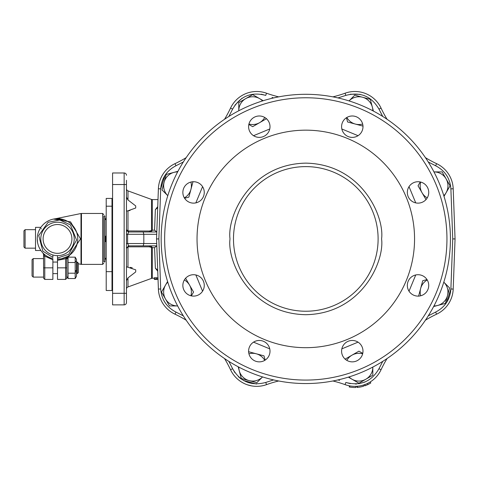 <?xml version="1.0" encoding="UTF-8"?>
<svg xmlns="http://www.w3.org/2000/svg" width="479" height="479" viewBox="0 0 479 479"><rect width="100%" height="100%" fill="white"/><g stroke="black" fill="none" stroke-linecap="round" stroke-linejoin="round"><path stroke-width="0.72" d="M378.111 238.919A72.311 72.311 0 0 1 305.794 311.236A72.311 72.311 0 0 1 233.483 238.919A72.311 72.311 0 0 1 305.794 166.608A72.311 72.311 0 0 1 378.111 238.919M355.328 384.026L356.801 383.96M358.693 383.757L365.04 382.014M151.508 199.444L127.983 190.882L127.983 199.971L135.719 205.922L135.719 208L127.983 210.802L127.983 230.932L149.185 231.034L151.508 230.519L151.508 199.444L152.298 199.581L152.298 230.177L151.508 230.519L151.903 230.914L152.298 230.177L154.567 230.177L156.801 231.98L143.197 231.98L143.814 234.291L143.814 243.548L143.197 245.865L128.773 245.865L128.378 246.841L149.185 246.811L152.298 247.661L151.903 246.93L149.58 245.865L149.185 246.811M127.983 199.971L126.462 197.132M127.983 190.882A2.311 2.311 0 0 1 126.462 188.708M151.903 246.93L151.508 247.326L151.508 278.401L127.983 286.963A2.311 2.311 0 0 0 126.462 289.136M103.781 236.608L103.781 241.236M41.236 228.932L41.422 228.633M37.548 242.344L37.254 238.919A20.25 20.25 0 0 0 52.876 258.636L52.876 279.419L44.775 279.419L43.619 278.257L43.535 254.002L43.619 254.624L44.403 255.091L42.966 253.014L43.619 254.624L42.996 253.05M59.833 218.807A20.25 20.25 0 0 0 37.254 238.919A20.25 20.25 0 0 1 59.833 218.807A20.25 20.25 0 0 1 77.754 238.919A20.25 20.25 0 0 1 57.504 259.169L57.504 259.247M57.504 255.642A16.717 16.717 0 0 0 74.221 238.919A16.717 16.717 0 0 0 57.504 222.202A16.717 16.717 0 0 0 40.787 238.919A16.717 16.717 0 0 0 57.504 255.642L57.504 279.419L65.605 279.419L65.605 267.845L57.504 267.845M35.518 229.669L25.106 229.669L23.95 230.824L23.95 247.02L25.106 248.176L35.518 248.176M32.063 259.582L32.051 275.946L33.207 277.101L32.051 275.946M305.794 347.682A108.757 108.757 0 0 0 414.557 238.919A108.757 108.757 0 0 0 305.794 130.162A108.757 108.757 0 0 0 197.037 238.919A108.757 108.757 0 0 0 305.794 347.682M259.307 137.383A10.7 10.7 0 0 1 248.601 126.684A10.7 10.7 0 0 1 259.307 115.984A10.7 10.7 0 0 1 270.006 126.684A10.7 10.7 0 0 1 259.307 137.383M193.558 203.132A10.7 10.7 0 0 1 182.858 192.432A10.7 10.7 0 0 1 193.558 181.727A10.7 10.7 0 0 1 204.264 192.432A10.7 10.7 0 0 1 193.558 203.132M193.558 296.112A10.7 10.7 0 0 1 182.858 285.412A10.7 10.7 0 0 1 193.558 274.712A10.7 10.7 0 0 1 204.264 285.412A10.7 10.7 0 0 1 193.558 296.112M259.307 361.861A10.7 10.7 0 0 1 248.601 351.161A10.7 10.7 0 0 1 259.307 340.455A10.7 10.7 0 0 1 270.006 351.161A10.7 10.7 0 0 1 259.307 361.861M352.287 361.861A10.7 10.7 0 0 1 341.587 351.161A10.7 10.7 0 0 1 352.287 340.455A10.7 10.7 0 0 1 362.986 351.161A10.7 10.7 0 0 1 352.287 361.861M418.035 296.112A10.7 10.7 0 0 1 407.33 285.412A10.7 10.7 0 0 1 418.035 274.712A10.7 10.7 0 0 1 428.735 285.412A10.7 10.7 0 0 1 418.035 296.112M418.035 203.132A10.7 10.7 0 0 1 407.33 192.432A10.7 10.7 0 0 1 418.035 181.727A10.7 10.7 0 0 1 428.735 192.432A10.7 10.7 0 0 1 418.035 203.132M352.287 137.383A10.7 10.7 0 0 1 341.587 126.684A10.7 10.7 0 0 1 352.287 115.984A10.7 10.7 0 0 1 362.986 126.684A10.7 10.7 0 0 1 352.287 137.383M305.794 380.075A141.155 141.155 0 0 0 446.949 238.919A141.155 141.155 0 0 0 305.794 97.77A141.155 141.155 0 0 0 164.644 238.919A141.155 141.155 0 0 0 305.794 380.075M305.794 383.547A144.628 144.628 0 0 0 450.422 238.919A144.628 144.628 0 0 0 305.794 94.297A144.628 144.628 0 0 0 161.172 238.919A144.628 144.628 0 0 0 305.794 383.547M184.349 279.964A13.885 13.885 0 0 1 190.899 295.777M185.541 278.167L193.558 292.052L191.343 295.884M248.936 353.819A13.885 13.885 0 0 1 264.755 360.37M248.517 351.706L264.001 355.855L265.144 360.13M346.838 360.37A13.885 13.885 0 0 1 362.651 353.819M345.042 359.178L358.927 351.161L362.759 353.37M443.805 282.161A13.885 13.885 0 0 1 433.956 305.937M443.883 282.239L449.553 287.903L445.404 303.393L433.639 306.542M433.956 171.907A13.885 13.885 0 0 1 443.805 195.683M434.07 171.907L442.087 171.907L450.098 185.792L444.009 196.336M238.782 110.757A13.885 13.885 0 0 1 262.558 100.907M238.782 110.649L238.782 102.632L252.667 94.62L263.211 100.71M157.693 207.676L155.37 209.646L154.567 230.177M155.37 209.646L157.735 206.611M132.258 267.821L130.228 267.36M126.462 211.083L129.959 210.532M126.462 180.266L126.462 302.554A2.311 2.311 0 0 1 124.145 304.872L112.577 304.872L112.577 172.973L124.145 172.973L124.145 293.304L112.577 293.304M126.462 266.761L135.719 269.845L135.719 271.922L127.983 277.874L126.462 280.712M112.577 218.675L111.996 218.675M106.212 218.675L105.637 218.675L105.637 219.562L104.943 219.562M106.212 218.765L105.637 218.765M104.943 236.195L105.637 236.195L105.637 236.985L106.212 236.985M105.637 236.985L105.637 241.65L104.943 241.65M106.212 240.853L105.637 240.853M106.212 259.169L105.637 259.169L106.212 259.079M112.577 259.169L111.996 259.169M105.637 258.474L104.943 258.474M102.626 264.378L102.626 213.466L81.454 213.466L81.454 264.378L102.626 264.378L103.781 263.216M64.264 219.837L53.492 219.077L70.563 221.867L80.526 238.919L68.311 257.157M59.905 218.622L58.426 218.58M57.672 259.169L61.108 258.846M61.396 258.792L67.88 256.307L65.683 258.474L66.761 258.289L67.886 256.307L66.761 258.732L65.683 258.48M68.856 255.684L70.814 254.175M76.448 246.068L77.604 241.344M77.67 240.739L77.754 238.919M76.412 231.674L71.281 224.088M78.328 263.791L80.993 264.33L80.993 213.514L55.133 218.813M55.241 218.801L56.067 218.723M57.516 218.675L58.576 218.699M59.881 218.813L60.306 218.867M61.378 219.047L61.713 219.119M65.641 220.382L66.353 220.711M66.898 220.987L68.06 221.645M39.2 230.255L40.242 228.333M40.296 228.249L40.889 227.351L35.518 227.351L35.518 250.493L40.889 250.493M66.761 276.293L68.054 278.533L68.054 257.157L75.185 257.157L76.478 259.402L76.478 276.293L75.185 278.533L75.185 257.157M66.761 259.402L68.054 257.157M77.263 273.629L77.263 262.061L78.328 263.127L78.328 272.569L77.263 273.629L76.478 273.629M75.79 270.551L75.185 273.192L68.054 273.192M75.79 261.181L75.185 262.504L68.054 262.504M68.054 278.533L75.185 278.533M52.876 267.845L44.775 267.845L44.775 256.133L43.619 256.133M52.876 259.822L44.775 256.133L44.403 255.091M66.761 278.257L65.605 279.419L66.761 278.257L66.761 258.732M67.964 257.313L66.82 257.774M68.09 256.181L66.036 257.283M52.876 254.99L52.876 257.445L42.859 251.17L38.721 235.5L48.116 222.298L59.701 219.957L70.467 224.908L76.562 240.021L68.766 254.331L57.504 258.013M103.781 215.993L103.781 261.887L104.943 261.887L104.943 215.993L103.781 215.993M104.943 258.283L105.637 258.283L105.637 259.079M106.212 290.502L111.996 290.514L111.996 271.647L106.212 271.647L106.212 290.502L111.996 290.514M106.212 206.198L111.996 206.198L111.996 198.426L106.212 198.426L106.212 271.647M111.996 206.198L111.996 271.647M126.462 302.554L126.462 293.304L124.145 293.304L124.145 304.872M126.462 175.284A2.311 2.311 0 0 0 124.145 172.973A2.311 2.311 0 0 1 126.462 175.284M127.983 231.842L127.983 230.932L126.462 229.669L128.773 231.98L127.618 234.291L127.618 243.548L128.773 245.865L149.58 245.865M128.773 245.865L126.462 248.176L128.378 246.841M241.817 382.218L242.26 382.476M157.447 279.359L156.765 279.329M158.034 279.377L154.328 278.874L154.328 279.407L156.765 279.407M158.028 279.143L156.765 278.874L156.765 277.7L157.98 277.976M156.765 277.7L154.328 277.7L154.328 278.874L156.765 278.874M149.185 231.034L149.58 231.98L151.903 230.914M126.552 230.303L127.115 231.279M128.378 231.004L128.773 231.98L143.197 231.98M127.983 267.043L127.983 246.002M269.03 383.757L270.15 383.392M366.225 385.284L365.794 385.451M157.735 271.228L155.37 268.198L157.693 270.048M143.197 245.865L156.801 245.865L154.567 247.661L155.37 268.198M355.855 386.331L355.891 387.487A30.081 30.081 0 0 1 349.233 386.966L349.448 385.829M363.28 385.098L363.615 386.206A30.081 30.081 0 0 1 357.448 387.391A30.081 30.081 0 0 1 357.047 387.427L356.963 386.272M370.195 381.961L370.806 382.943A30.081 30.081 0 0 1 367.638 384.667M365.705 385.487L365.034 385.739M157.681 208.006L157.645 209M157.627 268.33L157.681 269.839M241.248 381.865L242.32 382.511M241.967 382.302L241.368 381.943M243.572 383.188L242.608 382.673M267.941 384.128L270.653 383.23M234.944 372.728L232.626 368.734L230.531 369.716A115.702 115.702 0 0 0 224.513 358.543A115.702 115.702 0 0 1 230.531 369.716A28.926 28.926 0 0 0 266.528 384.631L266.043 384.799M263.989 385.415L264.701 385.224M252.493 386.038A28.926 28.926 0 0 1 251.409 385.858L247.23 384.751M366.806 383.775L366.052 384.098M365.728 384.236L365.238 384.427M364.717 385.852L364.339 384.757M238.41 376.739L241.326 379.134M268.485 383.942L269.533 383.595M269.827 383.493L270.264 383.356M366.914 384.99L367.309 384.817M190.899 182.062A13.885 13.885 0 0 1 184.349 197.881M167.788 195.683A13.885 13.885 0 0 1 177.637 171.907M264.755 117.475A13.885 13.885 0 0 1 248.936 124.025M362.651 124.025A13.885 13.885 0 0 1 346.838 117.475M349.035 100.907A13.885 13.885 0 0 1 372.812 110.757M427.244 197.881A13.885 13.885 0 0 1 420.694 182.062M420.694 295.777A13.885 13.885 0 0 1 427.244 279.964M372.812 367.082A13.885 13.885 0 0 1 349.035 376.931M262.558 376.931A13.885 13.885 0 0 1 238.782 367.082M177.637 305.937A13.885 13.885 0 0 1 167.788 282.161M367.381 383.505L367.998 384.493L365.411 385.601M167.71 195.606L162.04 189.941L166.189 174.452L177.954 171.302M193.013 181.643L188.858 197.126L184.589 198.27M266.546 118.666L252.667 126.684L248.835 124.468M349.113 100.83L354.777 95.165L370.267 99.315L373.416 111.08M363.076 126.133L347.592 121.983L346.449 117.714M426.053 199.671L418.035 185.792L420.245 181.96M418.58 296.202L422.729 280.718L427.005 279.574M372.812 367.195L372.812 375.207L358.927 383.224L348.383 377.135M262.48 377.009L256.816 382.679L241.326 378.53L238.177 366.764M177.523 305.937L169.506 305.937L161.495 292.052L167.584 281.508M256.439 384.032L243.278 380.392M263.875 385.445L265.21 385.068M243.667 383.236L244.122 383.463M244.512 383.649L242.661 382.703M240.919 381.655L240.428 381.326M247.296 384.769A28.926 28.926 0 0 1 246.332 384.421M268.988 383.775L270.138 383.392M270.222 383.368L270.851 383.164M270.306 383.338L270.767 383.194M350.311 383.637L345.85 382.452C360.358 386.266 371.399 381.691 378.967 368.734L381.062 369.716A115.702 115.702 0 0 1 387.08 358.543A115.702 115.702 0 0 0 381.062 369.716A28.926 28.926 0 0 1 345.066 384.631A28.926 28.926 0 0 0 381.062 369.716M349.832 385.9L349.628 387.038M357.352 386.242L357.448 387.391M366.13 384.068L365.585 384.29M365.094 385.715L364.705 384.625M261.283 94.207L265.743 95.393C251.236 91.579 240.195 96.153 232.626 109.11L230.531 108.122A115.702 115.702 0 0 1 224.513 119.301A115.702 115.702 0 0 0 230.531 108.122A28.926 28.926 0 0 1 256.714 91.495A28.926 28.926 0 0 0 230.531 108.122M183.337 161.974L175.985 165.752L174.997 163.656A115.702 115.702 0 0 0 186.175 157.639A115.702 115.702 0 0 1 174.997 163.656A28.926 28.926 0 0 0 158.393 188.774L156.543 238.919L158.393 289.071A28.926 28.926 0 0 0 174.997 314.188A115.702 115.702 0 0 1 186.175 320.206A115.702 115.702 0 0 0 174.997 314.188A28.926 28.926 0 0 1 158.393 289.071L160.704 288.987C161.519 299.519 166.608 307.219 175.985 312.092L174.997 314.188M428.256 315.865L435.609 312.092L436.591 314.188A115.702 115.702 0 0 0 425.418 320.206A115.702 115.702 0 0 1 436.591 314.188A28.926 28.926 0 0 0 453.2 289.071L455.05 238.919L453.2 188.774A28.926 28.926 0 0 0 436.591 163.656A115.702 115.702 0 0 1 425.418 157.639A115.702 115.702 0 0 0 436.591 163.656A28.926 28.926 0 0 1 453.2 188.774L450.889 188.858C450.074 178.326 444.979 170.626 435.609 165.752L436.591 163.656M156.543 238.919L158.86 238.919L160.704 288.987M228.854 361.382L232.626 368.734C240.195 381.691 251.23 386.26 265.743 382.452L266.528 384.631A115.702 115.702 0 0 1 278.688 380.985A115.702 115.702 0 0 0 266.528 384.631A28.926 28.926 0 0 1 230.531 369.716M332.905 380.985A115.702 115.702 0 0 1 345.066 384.631A115.702 115.702 0 0 0 332.905 380.985M435.609 312.092C444.979 307.219 450.074 299.519 450.889 288.987L452.733 238.919L455.05 238.919M387.08 119.301A115.702 115.702 0 0 1 381.062 108.122A28.926 28.926 0 0 0 345.066 93.213A115.702 115.702 0 0 1 332.905 96.86A115.702 115.702 0 0 0 345.066 93.213A28.926 28.926 0 0 1 381.062 108.122A115.702 115.702 0 0 0 387.08 119.301M382.739 116.463L378.967 109.11C371.399 96.153 360.358 91.579 345.85 95.393L345.066 93.213M278.688 96.86A115.702 115.702 0 0 1 266.528 93.213A28.926 28.926 0 0 0 256.714 91.495A28.926 28.926 0 0 1 266.528 93.213A115.702 115.702 0 0 0 278.688 96.86M230.01 238.919C226.968 261.091 249.703 313.673 305.794 314.703C361.89 313.673 384.625 261.091 381.577 238.919C384.625 216.753 361.89 164.171 305.794 163.135C249.703 164.171 226.968 216.753 230.01 238.919M195.851 202.886L202.569 186.66M253.535 135.695L269.761 128.977M341.832 128.977L358.058 135.695M409.024 186.66L415.742 202.886M234.944 105.117L242.003 98.249M350.311 94.207L360.16 94.339M25.106 229.669L25.106 248.176M32.051 259.75L33.207 258.588L33.207 277.101L43.619 277.101M233.483 238.919A72.311 72.311 0 0 1 305.794 166.608M43.619 278.257L44.775 279.419L44.775 267.845L43.619 267.845M66.761 267.845L65.605 267.845L65.605 258.732L57.504 260.325M112.577 184.541L126.462 184.541M127.983 277.874L127.983 286.963M126.462 234.291L156.711 234.291M156.711 243.548L126.462 243.548M154.567 247.661L152.298 247.661L152.298 278.257L151.508 278.401M436.591 314.188A28.926 28.926 0 0 0 453.2 289.071L450.889 288.987L446.494 302.686L450.889 289.035M175.985 165.752C166.608 170.626 161.519 178.326 160.704 188.858L165.099 175.158M337.976 379.919L339.563 380.38M381.062 108.122L378.967 109.11L381.949 115.014M273.611 97.92L272.03 97.459M174.997 163.656A28.926 28.926 0 0 0 158.393 188.774L160.704 188.858L158.86 238.919M175.985 312.092L183.337 315.865M265.743 382.452L273.611 379.919M345.85 382.452L345.066 384.631M378.967 368.734L382.739 361.382M452.733 238.919L450.889 188.858M435.609 165.752L428.256 161.974M345.85 95.393L337.976 97.92M265.743 95.393L266.528 93.213M232.626 109.11L228.854 116.463M415.742 274.958L409.024 291.184M358.058 342.144L341.832 348.868M269.761 348.868L253.535 342.144M202.569 291.184L195.851 274.958M57.504 224.519A14.406 14.406 0 0 1 71.91 238.919A14.406 14.406 0 0 1 57.504 253.325A14.406 14.406 0 0 1 43.098 238.919A14.406 14.406 0 0 1 57.504 224.519M102.626 213.466L103.781 214.622M80.993 213.514L81.454 213.466M157.992 199.581L152.298 199.581M52.876 273.629L57.504 273.629M76.478 262.061L77.263 262.061M33.207 258.588L43.619 258.588M43.296 253.451L43.535 254.002M66.761 258.193L67.18 256.966M67.365 256.732L67.88 256.307M52.876 262.061L57.504 262.061M53.864 219.005L54.355 218.921M80.993 264.33L81.454 264.378M105.637 219.37L104.943 219.37M154.328 278.257L152.298 278.257"/></g></svg>
